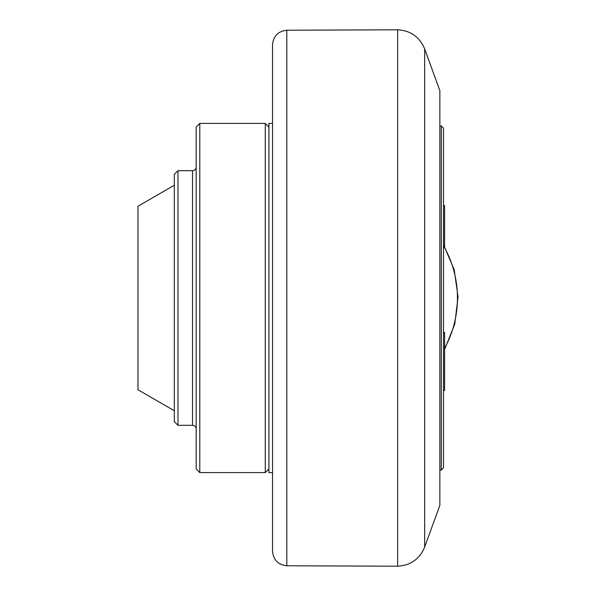 <?xml version="1.0" encoding="UTF-8"?>
<svg xmlns="http://www.w3.org/2000/svg" width="596" height="596" viewBox="0 0 596 596"><rect width="100%" height="100%" fill="white"/><g stroke="black" fill="none" stroke-linecap="round" stroke-linejoin="round"><path stroke-width="0.89" d="M443.498 390.581L444.586 390.581L444.586 332.382L443.498 332.382M444.586 246.446L444.586 205.419L443.498 205.419M441.316 125.957L441.316 470.043L443.498 467.867L443.498 128.133L441.316 125.957L439.863 125.957M272.543 123.409L268.908 123.409L268.908 472.591L272.543 472.591M174.33 185.244L137.959 206.246L137.959 389.754L174.33 410.756M177.973 170.694L174.33 174.33L174.33 421.67L177.973 425.306L177.973 170.694L192.523 170.694A3.636 3.636 0 0 0 196.159 167.059M199.794 123.409L196.159 127.045L196.159 468.955L199.794 472.591L199.794 123.409L265.265 123.409L265.265 472.591L199.794 472.591M272.543 298L272.543 551.226C273.363 559.935 278.123 564.784 286.81 565.775L286.81 30.225C278.123 31.215 273.363 36.065 272.543 44.775L272.543 298M424.672 48.947L439.863 90.674L439.863 505.326L424.672 547.053L424.672 48.947C419.636 36.967 410.629 30.582 397.659 29.8L397.659 566.2L286.81 565.775M192.523 170.694L192.523 425.306C194.728 425.522 195.942 426.736 196.159 428.941M444.586 348.332A104.889 104.889 0 0 0 443.498 245.723M439.863 470.043L441.316 470.043M177.973 425.306L192.523 425.306M268.908 127.045L265.265 123.409M268.908 468.955L265.265 472.591M444.586 349.554L454.763 324.112L458.041 296.905L454.197 269.764L443.498 244.539M286.81 30.225L397.659 29.8M424.672 547.053C419.636 559.033 410.629 565.418 397.659 566.2"/></g></svg>

